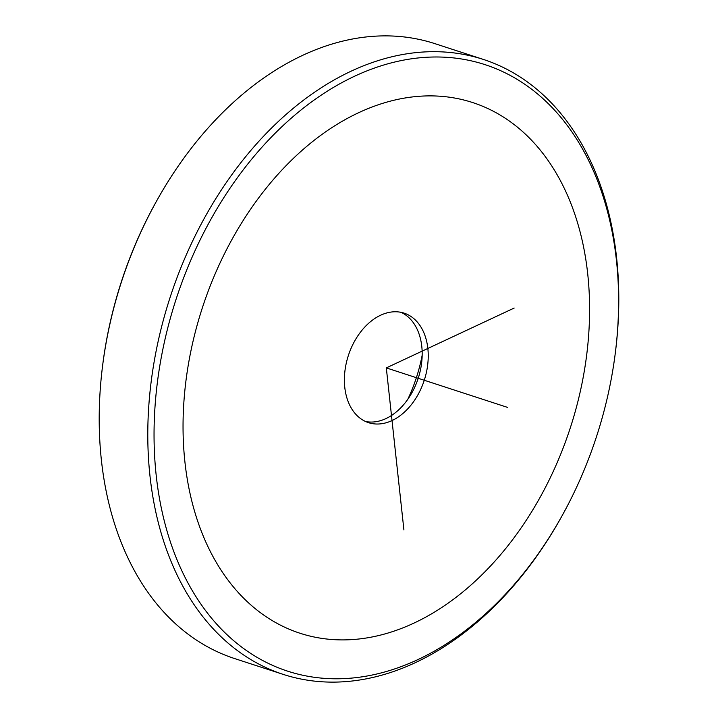 <?xml version="1.0" encoding="UTF-8"?>
<svg xmlns="http://www.w3.org/2000/svg" width="718" height="718" viewBox="0 0 718 718"><rect width="100%" height="100%" fill="white"/><g stroke="black" fill="none" stroke-linecap="round" stroke-linejoin="round"><path stroke-width="1.08" d="M401.057 312.33A57.584 39.93 -72 0 1 421.628 362.931A57.584 39.93 -72 0 1 411.926 392.71A57.584 39.93 -72 0 1 405.185 402.807A57.584 39.93 -72 0 1 365.498 421.484M422.175 355.15A128.459 89.068 -72 0 1 407.788 399.325M361.369 331.016A57.584 39.93 108 0 0 368.478 422.651A57.584 39.93 108 0 0 411.252 404.781A57.584 39.93 108 0 0 404.144 313.147A57.584 39.93 108 0 0 361.369 331.016M561.799 516.26L561.207 517.337A323.351 224.213 -72 0 1 299.594 678.743A323.351 224.213 -72 0 1 283.134 674.364L234.571 658.55A323.351 224.213 -72 0 1 102.333 367.867L102.486 366.647A318.927 221.144 -72 0 1 156.201 201.74L156.793 200.663A323.351 224.213 -72 0 1 418.406 39.257A323.351 224.213 -72 0 1 434.866 43.636L483.429 59.45A323.351 224.213 -72 0 1 615.667 350.133L615.514 351.353A318.927 221.144 -72 0 1 561.799 516.26A318.927 221.144 -72 0 1 303.777 675.458A318.927 221.144 -72 0 1 169.152 322.615A318.927 221.144 -72 0 1 468.845 60.33A318.927 221.144 -72 0 1 615.514 351.353M102.333 367.867A323.351 224.213 -72 0 1 156.793 200.663M283.134 674.364A323.351 224.213 -72 0 1 166.441 309.189A323.351 224.213 -72 0 1 466.96 55.071A323.351 224.213 -72 0 1 483.429 59.45M514.169 308.058L386.311 367.894L403.911 529.911M386.311 367.894L507.698 407.438M414.035 623.062A279.06 193.501 108 0 0 587.692 273.648A279.06 193.501 108 0 0 358.596 112.726A279.06 193.501 108 0 0 184.939 462.15A279.06 193.501 108 0 0 414.035 623.062"/></g></svg>
